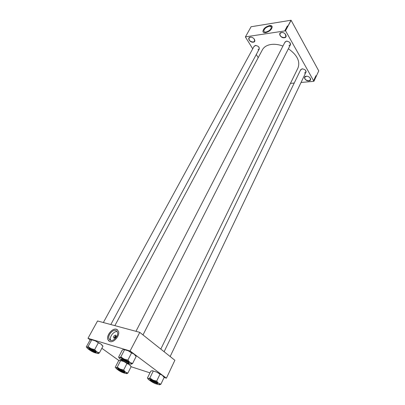 <?xml version="1.0" encoding="UTF-8"?>
<svg xmlns="http://www.w3.org/2000/svg" width="405" height="405" viewBox="0 0 405 405"><rect width="100%" height="100%" fill="white"/><g stroke="black" fill="none" stroke-linecap="round" stroke-linejoin="round"><path stroke-width="0.61" d="M250.244 37.194C253.636 36.561 256.831 41.826 253.307 42.186C249.966 42.798 246.741 37.599 250.244 37.194M251.115 37.189L250.331 37.199L249.014 38.009C248.791 40.368 250.219 41.715 253.302 42.044L254.639 41.224L254.239 38.966M306.251 76.246C309.825 75.806 312.569 80.691 308.888 80.884C305.36 81.309 302.586 76.479 306.251 76.246M306.61 76.231L304.727 77.173C304.585 79.243 305.972 80.433 308.878 80.747L310.498 79.81L310.017 77.79M281.419 32.527C285.095 31.848 288.188 37.361 284.386 37.751C280.761 38.414 277.638 32.972 281.419 32.527M282.503 32.537L281.5 32.537L279.982 33.499C279.728 35.949 281.197 37.316 284.381 37.604L285.925 36.632L285.277 34M115.668 335.082C116.589 336.55 116.032 337.593 114.007 338.221C113.096 336.752 113.648 335.704 115.668 335.082M114.676 337.684L115.825 336.292L115.552 336.029L114.407 337.421L114.676 337.684M110.54 340.382C113.77 341.597 118.913 335.38 117.46 332.044L115.815 330.465C112.575 329.316 107.492 335.482 108.94 338.833L110.54 340.382M109.866 341.562C113.871 343.075 120.26 335.355 118.462 331.224L116.412 329.26C112.387 327.848 106.09 335.482 107.892 339.643L109.866 341.562M117.45 329.771L116.443 329.28C112.423 327.868 106.125 335.507 107.922 339.668L108.97 341.121M269.097 26.315C270.353 26.148 271.087 26.452 271.304 27.236C271.021 29.459 269.259 31.053 266.004 32.025C264.764 32.182 264.04 31.879 263.827 31.109C264.095 28.892 265.852 27.297 269.097 26.315M265.614 32.684C269.649 31.484 271.841 29.504 272.19 26.74C271.922 25.773 271.006 25.393 269.447 25.606C265.427 26.821 263.25 28.806 262.916 31.549C263.179 32.501 264.08 32.881 265.614 32.684M272.049 26.355L269.467 25.636C265.442 26.851 263.265 28.836 262.936 31.58L263.088 31.975M300.444 70.202L302.064 68.84C305.274 69.321 306.494 70.597 305.724 72.672M304.509 73.016L305.967 72.161L305.512 70.237M302.489 68.825L300.692 69.69L164.111 351.712M253.884 46.681L255.287 45.441C258.567 45.962 259.792 47.319 258.972 49.506M258.01 49.754L259.24 49.01L258.896 47.056M255.97 45.431L254.158 46.18L103.366 322.532M284.735 42.576L286.34 41.153C289.727 41.634 290.987 43.026 290.122 45.325M288.978 45.664L290.395 44.788L289.843 42.51M287.18 41.153L286.416 41.158L285.014 42.034M114.868 325.635L262.425 49.759C264.035 46.874 266.951 45.107 271.173 44.459C274.853 43.988 278.777 44.52 282.943 46.054M245.42 36.87L285.484 30.82L290.992 20.25L251.09 26.75L245.384 36.956L252.725 48.803M256.274 54.523L258.208 57.647M313.824 80.129L313.991 80.529L313.824 80.129M313.996 79.775L314.148 80.2L313.996 79.775M314.153 79.42L314.315 79.82L314.265 79.426M314.518 78.646L314.736 79.188L314.518 78.646M314.852 77.932L315.075 78.464L314.852 77.932M315.176 77.233L315.379 77.846L315.176 77.233M315.611 76.297L315.768 77.006L315.611 76.297M315.92 75.705L316.087 76.322L315.89 75.705M285.616 30.886L313.91 81.304L318.75 70.895L291.124 20.316L285.484 30.82M315.784 75.932L315.986 76.545L315.784 75.932M315.338 76.874L315.571 77.411L315.338 76.874M315.12 77.512L315.242 78.104L315.05 77.517M314.786 78.231L314.908 78.823L314.715 78.236M314.407 78.884L314.614 79.496L314.407 78.884M290.466 83.379L294.217 83.06M301.042 82.473L313.91 81.304M285.596 29.246L286.153 29.241L285.449 29.524L285.596 29.246M286.062 28.497L286.537 28.477L286.082 28.527M286.446 27.768L286.917 27.748L286.462 27.798M286.649 27.211L287.287 27.044L286.71 27.327M287.155 26.249L287.712 26.244L287.013 26.527L287.155 26.249M287.327 25.981L287.828 26.021L287.348 26.016M286.963 26.619L287.591 26.482L286.963 26.619M286.467 27.565L287.165 27.297L286.467 27.565M286.097 28.279L286.77 28.051L286.158 28.39M285.717 29.003L286.391 28.78L285.793 29.135M285.297 29.798L285.768 29.676L285.348 29.889M285.125 30.147L285.586 30.036L285.125 30.147M284.923 30.517L285.388 30.395L284.978 30.608M130.238 351.089L166.409 378.189L174.874 360.268L139.801 332.399L130.066 350.998L139.801 332.399M131.098 366.722L149.951 372.858M164.101 377.465L166.409 378.189M139.634 332.313L97.554 320.968L88.001 338.296L90.381 340.038M101.847 348.28L119.06 360.652M88.001 338.296L130.066 350.998M288.38 48.752C297.164 54.979 300.368 61.383 297.989 67.959L160.805 349.09M117.303 331.68C114.033 330.738 109.178 336.788 110.605 340.068L110.767 340.438M286.831 27.823L286.345 27.945L286.856 27.874M286.679 28.102L286.436 28.274L286.71 28.163M286.426 28.142L286.153 28.325L286.462 28.203M286.451 28.558L285.96 28.674L286.477 28.603M286.294 28.836L285.773 29.054L286.33 28.897M285.317 30.456L284.978 30.532L285.338 30.497M315.262 77.993L315.085 77.578L315.262 77.993M314.923 78.717L314.751 78.297L314.923 78.717M314.791 78.985L314.589 78.616L314.791 78.985M313.996 80.438L313.87 80.155L313.996 80.438M302.029 40.277L305.537 46.702M118.948 369.679C117.901 369.35 117.637 369.436 118.154 369.942L123.717 372.787C125.737 373.273 121.48 370.489 118.948 369.679M117.708 369.694L116.164 368.555L115.972 367.73L120.158 369.132L117.212 367.214L115.972 367.73L115.207 367.34L115.81 367.765M118.174 367.654L116.908 367.234M118.802 369.578L124.132 372.438C124.689 372.99 124.406 373.081 123.272 372.721C120.579 371.851 116.032 368.889 118.199 369.406L118.802 369.578M124.436 373.015L124.861 372.529C124.173 371.527 122.183 370.357 118.888 369.016L117.698 368.864L117.501 369.249L118.69 369.406C121.981 370.747 123.976 371.917 124.664 372.914L124.537 372.985M115.207 367.34L118.584 360.809L119.824 360.263L120.614 360.617L117.212 367.214M120.614 360.617L123.672 361.468M122.614 369.699L120.158 369.132L125.489 372.119L124.234 370.605L122.614 369.699L124.234 370.605M124.937 362.141L126.957 363.513L123.586 370.145M126.957 363.513L129.306 364.591L131.174 366.565L127.848 373.162L125.489 372.119C126.826 373.081 127.18 373.592 126.562 373.653L124.183 373.005M126.76 373.618L127.848 373.162M119.824 360.263L123.581 361.417M126.512 362.86L129.306 364.591L130.567 366.125M127.524 373.172L127.205 372.706M89.951 349.287C88.933 348.983 88.705 349.105 89.262 349.652L94.993 352.644C97.301 353.226 92.588 350.082 89.951 349.287M88.852 349.449L87.212 348.214L86.883 347.282L91.079 348.609L88.042 346.634L86.883 347.282L86.25 346.984L86.746 347.333M89.039 347.09L87.769 346.685M89.794 349.171L95.464 352.239C96.066 352.836 95.818 352.968 94.714 352.633C91.905 351.778 86.878 348.432 89.348 349.049L89.794 349.171M95.793 352.902L96.263 352.391C95.499 351.257 93.373 349.991 89.89 348.589L88.771 348.477L88.553 348.877L89.672 348.988C93.155 350.391 95.281 351.661 96.051 352.79L95.904 352.866M86.25 346.984L89.945 340.251L91.105 339.577L91.768 339.825L88.042 346.634M91.768 339.825L95.302 340.843L98.339 342.802L94.638 349.647L91.079 348.609L96.739 351.788L94.638 349.647M98.339 342.802L100.921 344.022L102.981 346.164L99.331 352.973L96.739 351.788C98.218 352.856 98.678 353.454 98.126 353.585L95.403 352.866M98.218 353.56L99.331 352.973M91.105 339.577L95.302 340.843L100.921 344.022L102.455 345.784M99.043 353.013L98.628 352.471M95.352 350.153L93.636 349.191M155.712 383.656L156.416 383.854C158.608 384.37 154.33 381.535 151.561 380.644C150.326 380.26 150.017 380.361 150.63 380.953L155.712 383.656M147.395 378.108L150.761 371.198L152.224 370.671L156.846 372.154L160 374.179L156.634 381.201L152.999 380.128L149.84 378.088L148.377 378.584L147.395 378.108L148.038 378.579M152.224 370.671L156.846 372.154L162.329 375.263L164.177 377.303L160.861 384.289L158.527 383.236L156.634 381.201M150.215 380.756L148.549 379.546C147.865 378.923 147.805 378.604 148.377 378.584L152.999 380.128L158.527 383.236C159.843 384.224 160.117 384.73 159.347 384.75L156.826 384.072M155.854 383.758C152.903 382.801 148.346 379.789 150.69 380.335L156.862 383.429C157.53 384.072 157.191 384.183 155.854 383.758M157.216 384.097L157.661 383.565C157.003 382.543 154.948 381.338 151.505 379.951L150.093 379.774L149.896 380.184L151.308 380.366C154.75 381.748 156.806 382.953 157.464 383.981L157.327 384.056M159.676 384.699L160.861 384.289M153.232 371.101L149.84 378.088M160 374.179L162.329 375.263L163.498 376.731M150.868 378.559L149.47 378.093M160.471 384.284L160.228 383.824M157.282 381.672L155.606 380.73M127.302 363.062L127.833 363.209C130.354 363.837 125.621 360.617 122.71 359.736C121.495 359.377 121.227 359.524 121.9 360.172L127.302 363.062M118.554 357.23L122.259 350.082L123.652 349.424L128.304 350.831L131.569 352.917L127.864 360.187L124.072 359.078L120.806 356.977L119.414 357.605L118.554 357.23L119.176 357.681M123.652 349.424L128.304 350.831L134.141 354.152L136.186 356.37L132.541 363.599L129.954 362.404L127.864 360.187M121.551 360.045L119.758 358.719C119.024 358.05 118.908 357.681 119.414 357.605C120.229 357.564 121.778 358.055 124.072 359.078L129.954 362.404C131.417 363.498 131.797 364.09 131.093 364.191L128.142 363.417M127.459 363.174C124.36 362.232 119.313 358.805 122.016 359.473L128.339 362.708C129.073 363.417 128.78 363.568 127.459 363.174M128.724 363.477L129.23 362.926C128.496 361.761 126.304 360.45 122.649 359.002L121.318 358.876L121.095 359.301L122.431 359.427C126.087 360.88 128.279 362.186 129.013 363.351L128.856 363.437M131.296 364.151L132.541 363.599M124.543 349.748L120.806 356.977M131.569 352.917L134.141 354.152L135.543 355.889M121.875 357.458L120.462 357.013M132.177 363.629L131.838 363.088M128.577 360.703L126.79 359.696M118.7 369.502C115.212 368.297 120.113 371.729 123.373 372.792C126.902 374.033 122.006 370.575 118.7 369.502M89.677 349.095C86.174 347.935 91.57 351.712 94.821 352.709C98.374 353.909 92.983 350.102 89.677 349.095M155.95 383.829C159.833 385.19 154.978 381.657 151.313 380.467C147.476 379.141 152.346 382.654 155.95 383.829M127.57 363.255C131.488 364.576 126.117 360.663 122.437 359.539C118.564 358.258 123.945 362.141 127.57 363.255M263.827 31.109L264.182 31.706M110.605 340.068L108.94 338.833M114.777 337.699L114.407 337.421M130.152 365.275L130.243 365.599M120.477 360.323L120.199 360.43M110.828 324.547L259.246 49.005M101.933 344.842L102.035 345.237M91.991 339.643L91.474 339.825M170.156 356.516L306.15 71.786M290.603 44.378L142.995 334.935M285.019 42.029L135.969 331.32M124.624 349.51L124.148 349.692"/></g></svg>
